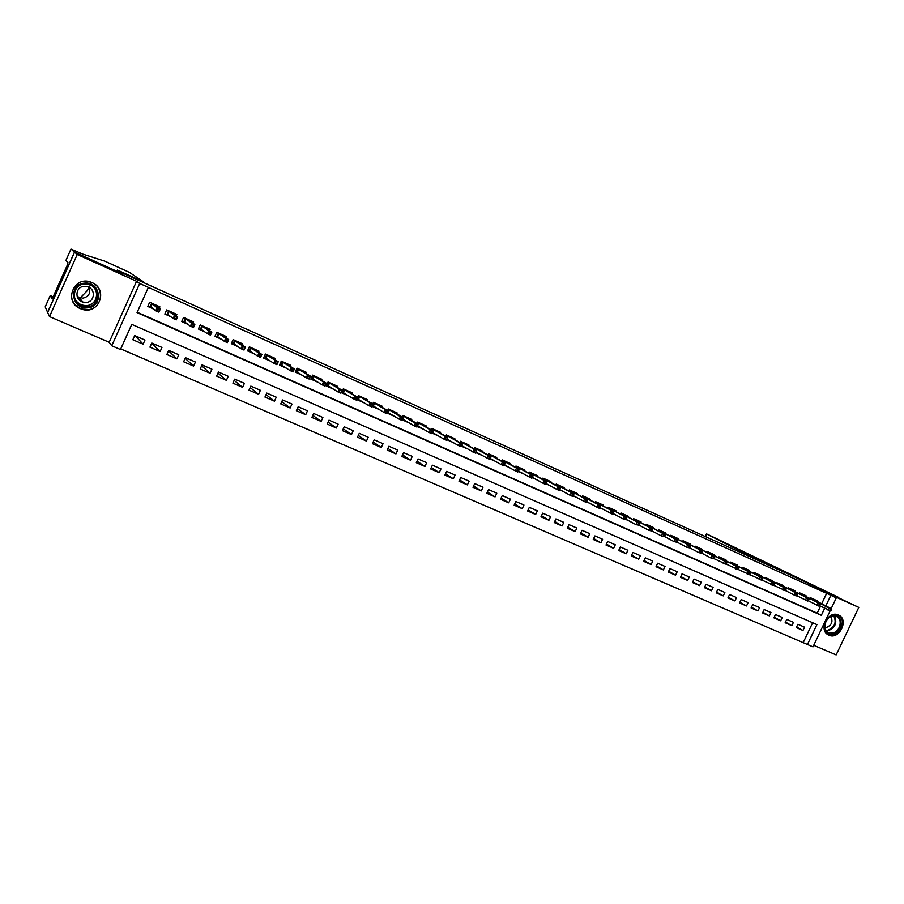 <?xml version="1.0" encoding="UTF-8"?>
<svg xmlns="http://www.w3.org/2000/svg" width="904" height="904" viewBox="0 0 904 904"><rect width="100%" height="100%" fill="white"/><g stroke="black" fill="none" stroke-linecap="round" stroke-linejoin="round"><path stroke-width="1.36" d="M80.377 308.637L82.015 309.247C98.943 315.213 108.706 289.291 92.005 282.624L91.372 282.364C74.196 274.827 62.918 301.823 80.377 308.637M828.855 635.162C839.149 640.247 849.251 619.726 838.697 615.138L838.449 615.025C828.38 609.906 818.086 629.896 828.222 634.845L828.855 635.162M830.019 611.059L812.978 646.869L807.453 644.495L816.911 624.607L131.769 324.366L120.469 349.52L111.757 345.78L139.702 283.483L148.369 287.393L137.046 312.603L821.329 615.319L824.617 608.403M70.987 249.075L74.467 252.114L122.786 273.946L117.418 270.081L143.442 281.845L129.374 272.364L105.033 261.256L82.58 254.047L70.987 249.075L65.924 260.42L67.981 262.635L67.122 265.527L53.257 296.591L51.89 298.738L50.24 295.585L45.2 306.897L49.505 316.603L109.192 342.277L111.757 345.78M813.736 645.286L836.144 654.925L858.8 607.409L822.211 590.888L836.29 597.872L831.183 608.618M120.74 348.921L807.453 644.495M47.675 312.411L74.557 252.148L77.235 254.476L49.505 316.603M74.557 252.148L123.034 274.059L120.221 272.025L794.367 576.82L858.8 607.409M159.251 308.287L159.895 306.851L149.657 302.275L147.781 306.445L153.623 309.044M176.223 315.778L176.834 314.422L166.686 309.891L164.822 314.038L170.822 316.705M193.015 323.203L193.592 321.926L183.557 317.428L181.693 321.553L187.851 324.299M209.638 330.559L210.18 329.338L200.247 324.898L198.394 328.999L204.7 331.802M226.09 337.859L226.61 336.683L216.779 332.288L214.937 336.367L221.39 339.237M242.374 345.091L242.882 343.961L233.142 339.599L231.311 343.667L237.899 346.605M258.499 352.244L258.996 351.159L249.346 346.853L247.515 350.888L254.25 353.893M274.466 359.34L274.94 358.289L265.392 354.018L263.572 358.041L270.443 361.103M290.274 366.38L290.738 365.352L281.28 361.125L279.46 365.126L286.478 368.244M305.925 373.341L306.377 372.346L297.009 368.165L295.201 372.132L302.354 375.318M321.428 380.245L321.869 379.273L312.592 375.126L310.795 379.081L318.072 382.324M336.785 387.081L337.215 386.132L328.028 382.03L326.231 385.963L333.632 389.262M351.995 393.85L352.413 392.935L343.317 388.856L341.52 392.777L349.046 396.133M367.058 400.562L367.465 399.658L358.447 395.624L356.673 399.523L364.323 402.935M381.974 407.207L382.381 406.325L373.454 402.337L372.731 403.907M396.754 413.795L397.15 412.936L388.302 408.981L387.601 410.495M411.388 420.315L411.783 419.467L403.014 415.557L402.337 417.026M425.897 426.778L426.281 425.953L417.591 422.078L416.936 423.501M440.259 433.185L440.643 432.372L432.033 428.53L431.4 429.92M454.497 439.536L454.87 438.734L446.35 434.926L445.717 436.282M468.6 445.83L468.973 445.039L460.52 441.265L459.91 442.587M482.578 452.068L482.939 451.288L474.566 447.548L473.978 448.836M496.42 458.238L496.782 457.469L488.488 453.763L487.911 455.028L488.544 453.785M510.15 464.362L510.5 463.605L502.285 459.933L501.709 461.164M523.744 470.43L524.094 469.684L515.947 466.046L515.393 467.244M537.225 476.442L537.564 475.707L529.495 472.103L528.942 473.278M550.57 482.397L550.909 481.674L542.92 478.103L542.377 479.256M563.813 488.307L564.141 487.595L556.22 484.047L555.689 485.177M576.933 494.16L577.26 493.46L569.407 489.945L568.887 491.053M589.928 499.968L590.255 499.268L582.47 495.787L581.961 496.872M602.821 505.72L603.137 505.031L595.42 501.573L594.922 502.647M615.59 511.415L615.918 510.737L608.268 507.313L607.77 508.364M628.257 517.077L628.574 516.399L620.991 513.009L620.506 514.037M640.812 522.681L641.128 522.015L633.602 518.647L633.128 519.664M653.253 528.23L653.569 527.574L646.111 524.241L645.648 525.235M665.593 533.744L665.898 533.089L658.519 529.789L658.055 530.772M677.83 539.202L678.136 538.558L670.802 535.281L670.35 536.253M689.955 544.615L690.26 543.982L682.995 540.728L682.543 541.688M701.979 549.994L702.284 549.349L695.074 546.129L694.634 547.067M713.9 555.316L714.205 554.683L707.064 551.485L706.623 552.412M725.731 560.593L726.025 559.971L718.94 556.796L718.51 557.712M737.449 565.825L737.743 565.203L730.726 562.073L730.296 562.966M749.077 571.023L749.371 570.401L742.41 567.294L741.992 568.175M760.614 576.164L760.897 575.554L753.992 572.469L753.574 573.351M772.039 581.272L772.332 580.673L765.485 577.611L765.078 578.47M783.384 586.334L783.666 585.736L776.875 582.707L776.468 583.555M794.627 591.363L794.91 590.764L788.175 587.758L787.779 588.594M805.792 596.346L806.063 595.759L799.385 592.764L798.989 593.6M796.627 626.935L802.978 630.472L796.322 627.579L797.904 624.269L804.549 627.161L802.978 630.472M785.474 622.076L791.87 625.647L785.158 622.732L786.74 619.409L793.452 622.325L791.87 625.647M774.231 617.183L780.672 620.788L773.903 617.85L775.485 614.517L782.254 617.455L780.672 620.788M762.886 612.245L769.383 615.884L762.558 612.935L764.151 609.578L770.965 612.539L769.383 615.884M751.45 607.262L757.993 610.946L751.111 607.963L752.716 604.595L759.586 607.59L757.993 610.946M739.913 602.245L746.512 605.974L739.574 602.957L741.178 599.578L748.105 602.595L746.512 605.974M728.296 597.171L734.941 600.945L727.946 597.917L729.551 594.516L736.534 597.555L734.941 600.945M716.567 592.075L723.268 595.883L716.217 592.821L717.821 589.408L724.872 592.482L723.268 595.883M704.747 586.922L711.493 590.775L704.385 587.69L706.001 584.266L713.109 587.351L711.493 590.775M692.826 581.724L699.617 585.622L692.453 582.515L694.069 579.068L701.244 582.187L699.617 585.622M680.802 576.481L687.65 580.436L680.418 577.294L682.045 573.837L689.277 576.978L687.65 580.436M668.677 571.204L675.582 575.193L668.282 572.029L669.92 568.559L677.209 571.735L675.582 575.193M656.451 565.87L663.4 569.915L656.044 566.718L657.683 563.237L665.039 566.435L663.4 569.915M644.111 560.491L651.117 564.582L643.704 561.361L645.343 557.858L652.756 561.09L651.117 564.582M631.67 555.067L638.732 559.214L631.252 555.96L632.902 552.446L640.382 555.7L638.732 559.214M619.127 549.587L626.235 553.79L618.686 550.513L620.347 546.976L627.896 550.265L626.235 553.79M606.471 544.072L613.635 548.321L606.019 545.022L607.68 541.462L615.296 544.784L613.635 548.321M593.702 538.501L600.923 542.807L593.239 539.473L594.911 535.902L602.584 539.247L600.923 542.807M580.82 532.874L588.097 537.247L580.345 533.88L582.018 530.298L589.77 533.665L588.097 537.247M567.825 527.202L575.159 531.631L567.339 528.241L569.023 524.636L576.842 528.038L575.159 531.631M554.717 521.484L562.107 525.97L554.22 522.546L555.903 518.93L563.791 522.365L562.107 525.97M541.496 515.698L548.943 520.263L540.987 516.805L542.671 513.167L550.626 516.636L548.943 520.263M528.162 509.867L535.654 514.489L527.631 511.009L529.326 507.359L537.349 510.85L535.654 514.489M514.692 503.991L522.252 508.681L514.15 505.166L515.856 501.494L523.947 505.02L522.252 508.681M501.11 498.047L508.726 502.816L500.556 499.268L502.262 495.573L510.432 499.132L508.726 502.816M487.414 492.058L495.076 496.895L486.827 493.313L488.544 489.606L496.793 493.2L495.076 496.895M473.583 486.002L481.301 490.917L472.984 487.301L474.702 483.583L483.018 487.199L481.301 490.917M459.627 479.888L467.402 484.883L459.006 481.244L460.735 477.504L469.131 481.154L467.402 484.883M445.548 473.719L453.379 478.804L444.904 475.12L446.644 471.368L455.107 475.052L453.379 478.804M431.344 467.492L439.231 472.656L430.666 468.95L432.406 465.176L440.96 468.893L439.231 472.656M417.004 461.198L424.936 466.464L416.303 462.712L418.055 458.927L426.688 462.678L424.936 466.464M402.529 454.848L410.518 460.204L401.805 456.43L403.557 452.61L412.269 456.407L410.518 460.204M387.929 448.429L395.963 453.898L387.172 450.079L388.935 446.248L397.726 450.079L395.963 453.898M373.182 441.954L381.273 447.525L372.403 443.672L374.166 439.819L383.036 443.683L381.273 447.525M358.312 435.4L366.448 441.084L357.487 437.197L359.261 433.332L368.222 437.231L366.448 441.084M343.294 428.79L351.475 434.598L342.424 430.666L344.209 426.778L353.249 430.711L351.475 434.598M328.129 422.1L336.367 428.033L327.225 424.078L329.011 420.168L338.152 424.145L336.367 428.033M312.829 415.343L321.112 421.422L311.891 417.422L313.677 413.49L322.897 417.501L321.112 421.422M297.393 408.506L305.71 414.733L296.388 410.698L298.196 406.743L307.496 410.8L305.71 414.733M281.799 401.602L290.15 407.986L280.748 403.907L282.556 399.941L291.958 404.031L290.15 407.986M266.07 394.607L274.454 401.173L264.951 397.059L266.77 393.07L276.262 397.195L274.454 401.173M250.182 387.533L258.589 394.302L249.007 390.132L250.826 386.132L260.408 390.302L258.589 394.302M234.147 380.381L242.577 387.353L232.893 383.149L234.724 379.126L244.408 383.33L242.577 387.353M217.977 373.126L226.407 380.335L216.632 376.098L218.463 372.041L228.237 376.301L226.407 380.335M201.637 365.781L210.078 373.25L200.202 368.968L202.044 364.9L211.92 369.194L210.078 373.25M185.162 358.334L193.592 366.097L183.614 361.769L185.456 357.679L195.433 362.018L193.592 366.097M168.528 350.775L176.935 358.865L166.856 354.504L168.709 350.379L178.777 354.763L176.935 358.865M151.759 343.091L160.11 351.566L149.928 347.159L151.793 343.023L161.963 347.452L160.11 351.566M803.407 642.179L812.651 622.743M144.968 340.051L134.696 335.576L132.831 339.734L143.114 344.198L144.968 340.051M821.679 603.759L826.64 593.329L148.369 287.393M137.205 312.253L817.205 613.149L820.482 606.268M816.854 601.284L817.126 600.697L810.504 597.736L810.108 598.561M639.535 525.393L638.913 525.292M626.981 519.811L625.986 519.54M614.302 514.173L612.957 513.732L613.635 512.274L612.324 511.698L611.635 513.167L612.946 513.743L612.302 514.093L599.917 507.619M601.522 508.489L599.804 507.867L600.482 506.409L599.16 505.822L598.471 507.302L599.793 507.89L599.171 508.24L586.651 501.675M588.628 502.748L586.526 501.957L587.204 500.488L585.871 499.889L585.182 501.381L586.515 501.969L585.916 502.33L573.272 495.686M575.622 496.963L573.125 495.98M562.491 491.132L559.61 489.957M549.248 485.245L545.971 483.877M535.891 479.301L532.196 477.741L532.897 476.25L531.507 475.64L530.806 477.142L532.196 477.764L531.665 478.171L518.5 471.142M522.41 473.312L518.308 471.549M508.805 467.266L504.274 465.3M495.076 461.164L490.126 458.995L490.815 457.481L489.403 456.848L488.691 458.373L490.115 459.017L489.652 459.458L476.069 452.102M478.306 453.39L481.21 455.017L475.832 452.621L476.532 451.107L475.097 450.463L474.385 452L475.82 452.644L475.38 453.107L461.661 445.638M461.402 446.192L467.21 448.791M446.836 439.706L452.927 442.418M432.135 433.152L438.508 435.988M417.298 426.541L423.953 429.502M402.303 419.863L409.252 422.959M387.172 413.117L394.415 416.348M371.894 406.314L379.443 409.67M109.192 342.277L136.56 281.268L77.235 254.476M136.56 281.268L139.702 283.483M826.64 593.329L836.29 597.872M825.827 605.872L830.81 595.397M817.205 613.149L821.329 615.319M135.419 335.892L143.114 344.198M626.02 519.472L626.913 519.947M613.002 513.63L614.245 514.308M599.861 507.743L601.465 508.613M586.594 501.788L588.572 502.861M573.215 495.787L575.577 497.076M559.723 489.731L562.457 491.222M546.095 483.617L549.214 485.324M532.772 477.674L535.857 479.369M519.337 471.685L522.376 473.368M504.375 465.085L508.782 467.311M490.476 458.588L495.053 461.198M831.013 610.912L831.657 609.567L830.527 609.059L829.883 610.415L831.013 610.912L828.075 610.189L829.228 607.748L831.251 608.652L811.622 598.606M830.527 609.059L810.334 598.075M829.883 610.415L819.759 605.895L820.403 604.539L819.273 604.041L818.629 605.397L819.759 605.906L818.843 606.075L808.413 600.832L809.057 599.476L807.916 598.968L807.261 600.335L808.402 600.844L807.509 601.036L796.978 595.725L797.611 594.38L796.458 593.86L795.814 595.239L796.966 595.747L796.085 595.939L785.44 590.572M811.532 598.561L810.357 598.041M831.657 609.567L831.251 608.652M832.979 615.601C843.658 613.149 843.647 632.235 833.002 633.862C822.324 636.416 822.256 617.217 832.979 615.601M832.595 632.969C840.008 631.919 843.138 619.342 836.652 616.584L832.573 616.065C825.262 617.07 822.019 629.41 828.267 632.359L832.595 632.969M824.979 627.399L826.685 627.365C831.849 624.958 833.205 621.387 830.742 616.664M827.352 634.292L833.013 635.207C842.212 633.896 846.076 618.268 838.008 614.867L837.827 614.776M84.558 283.167C100.819 281.2 103.926 306.942 87.62 307.823C71.393 309.959 68.082 284.003 84.558 283.167M87.439 306.84C99.35 306.309 101.519 288.613 90.095 284.794L84.614 284.014C72.241 284.5 70.602 303.134 82.603 306.309L87.439 306.84M89.247 287.449C90.841 293.178 88.705 296.761 82.84 298.173L77.19 296.636M86.162 302.433C94.604 302.072 96.084 289.483 87.97 286.85L84.162 286.331C75.473 286.67 74.264 299.732 82.682 302.038L86.162 302.433M71.45 293.461C71.145 301.009 74.636 306.196 81.948 309.032L87.846 309.643C102.547 308.987 105.305 287.156 91.236 282.342L87.338 281.37M764.592 563.361L706.894 534.128L705.674 536.716M705.256 536.535L706.487 533.925L708.013 534.558L838.37 597.307L764.807 562.898M90.513 284.963L87.01 290.93L80.162 297.981M79.812 298.23L78.512 299.111M74.467 252.114L47.584 312.366M143.442 281.845L143.182 282.41M52.794 296.693L50.24 295.585M818.629 605.397L816.809 605.171L817.973 602.731L799.226 593.114M819.273 604.041L817.973 602.731L820.007 603.635L799.238 593.069M820.403 604.539L820.007 603.635M807.261 600.335L805.464 600.12L806.628 597.657L788.017 588.097M807.916 598.968L806.628 597.657L808.673 598.572L788.028 588.063M809.057 599.476L808.673 598.572M795.814 595.239L794.017 595.024L795.181 592.549L778.31 583.34M796.458 593.86L795.181 592.549L797.249 593.476L778.095 583.611M797.611 594.38L797.249 593.476M785.418 590.606L786.073 589.227L784.909 588.707L784.265 590.086L785.418 590.606L782.468 589.883L783.644 587.397L766.987 578.277M784.265 590.086L773.801 585.374M784.909 588.707L783.644 587.397L785.734 588.334L766.773 578.549M786.073 589.227L785.734 588.334M773.779 585.419L774.434 584.029L773.27 583.509L772.615 584.899L773.779 585.419L770.829 584.696L772.005 582.199L755.563 573.181M772.615 584.899L762.072 580.131M773.27 583.509L772.005 582.199L774.106 583.136L755.348 573.452M774.434 584.029L774.106 583.136M762.038 580.187L762.705 578.797L761.518 578.266L760.863 579.656L762.038 580.187L759.089 579.464L760.264 576.967L742.252 567.633M760.863 579.656L750.241 574.842M761.518 578.266L760.264 576.967L762.388 577.905L742.263 567.599M762.705 578.797L762.388 577.905M750.207 574.91L750.862 573.52L749.676 572.989L749.02 574.379L750.207 574.91L747.246 574.187L748.433 571.678L730.568 562.401M749.02 574.379L738.297 569.509M749.676 572.989L748.433 571.678L750.569 572.627L730.579 562.378M750.862 573.52L750.569 572.627M738.263 569.588L738.93 568.187L737.732 567.655L737.065 569.057L738.263 569.588L735.302 568.865L736.489 566.345L718.782 557.135M737.065 569.057L726.262 564.13M737.732 567.655L736.489 566.345L738.647 567.305L718.793 557.113M738.93 568.187L738.647 567.305M726.217 564.22L726.884 562.819L725.675 562.277L725.008 563.689L726.217 564.22L723.256 563.497L724.443 560.966L706.905 551.824M725.008 563.689L714.126 558.706M725.675 562.277L724.443 560.966L726.624 561.938L706.917 551.802M726.884 562.819L726.624 561.938M714.07 558.808L714.736 557.395L713.516 556.853L712.849 558.265L714.07 558.808L711.098 558.084L712.295 555.542L697.029 547.01M712.849 558.265L711.098 558.084L701.877 553.225M713.516 556.853L712.295 555.542L714.488 556.525L696.792 547.27M714.736 557.395L714.488 556.525M701.82 553.35L702.487 551.926L701.255 551.383L700.589 552.796L701.82 553.35L698.837 552.626L700.046 550.073L685.029 541.643M700.589 552.796L698.837 552.626L689.515 547.7M701.255 551.383L700.046 550.073L702.261 551.067L684.78 541.903M702.487 551.926L702.261 551.067M689.458 547.835L690.125 546.411L688.882 545.858L688.215 547.282L689.458 547.835L686.475 547.123L687.684 544.558L670.655 535.609L672.915 536.23M688.215 547.282L686.475 547.123L677.051 542.129M688.882 545.858L687.684 544.558L689.921 545.553L672.666 536.49M690.125 546.411L689.921 545.553M676.983 542.287L677.661 540.852L676.407 540.287L675.729 541.722L676.983 542.287L674 541.564L675.209 538.987L658.361 530.106L660.711 530.761M675.729 541.722L674 541.564L664.485 536.513M676.407 540.287L675.209 538.987L677.469 539.993L660.451 531.032M677.661 540.852L677.469 539.993M664.406 536.682L665.073 535.236L663.818 534.671L663.14 536.117L664.406 536.682L661.423 535.959L662.632 533.371L645.964 524.569L648.394 525.258M663.14 536.117L661.423 535.959L651.795 530.829M663.818 534.671L662.632 533.371L664.903 534.388L648.123 525.529M665.073 535.236L664.903 534.388M651.705 531.021L652.383 529.574L651.117 529.009L650.428 530.456L651.705 531.021L648.722 530.309L649.942 527.699L633.455 518.975L635.964 519.71M650.428 530.456L648.722 530.309L639.004 525.111M651.117 529.009L649.942 527.699L652.236 528.727L635.704 519.969M652.383 529.574L652.236 528.727M638.902 525.314L639.58 523.857L638.303 523.292L637.614 524.738L638.902 525.314L635.919 524.602L637.139 521.992L620.89 513.359L620.562 514.071M637.614 524.738L635.919 524.602L626.088 519.337M638.303 523.292L637.139 521.992L639.456 523.02L620.856 513.291M639.58 523.857L639.456 523.02M625.986 519.551L626.664 518.094L625.365 517.517L624.687 518.975L625.986 519.551L622.992 518.851L624.223 516.218L608.234 507.698L607.884 508.432M624.687 518.975L622.992 518.851L613.059 513.506M625.365 517.517L624.223 516.218L626.551 517.257L608.155 507.551M626.664 518.094L626.551 517.257M611.635 513.167L609.951 513.043L611.183 510.398L595.453 501.98L595.103 502.737M612.324 511.698L611.183 510.398L613.534 511.449L595.341 501.765M613.635 512.274L613.534 511.449M598.471 507.302L596.787 507.178L598.03 504.522L582.56 496.228L582.199 497.008M599.16 505.822L598.03 504.522L600.403 505.585L582.402 495.923M600.482 506.409L600.403 505.585M585.182 501.381L583.521 501.268L584.752 498.601L569.565 490.409L569.192 491.211M585.871 499.889L584.752 498.601L587.159 499.675L569.362 490.036M587.204 500.488L587.159 499.675M573.125 496.002L573.814 494.511L572.469 493.912L571.78 495.403L573.125 496.002L572.537 496.375L570.119 495.302L571.362 492.623L556.446 484.544L556.062 485.38M571.78 495.403L570.119 495.302L559.757 489.64M572.469 493.912L571.362 492.623L573.78 493.697L556.197 484.092M573.814 494.511L573.78 493.697M559.599 489.979L560.299 488.488L558.943 487.877L558.243 489.369L559.599 489.979L559.045 490.363L556.593 489.279L557.847 486.589L543.214 478.634L542.807 479.493M558.243 489.369L556.593 489.279L546.129 483.527M558.943 487.877L557.847 486.589L560.288 487.674L542.931 478.114M560.299 488.488L560.288 487.674M545.959 483.9L546.66 482.397L545.293 481.787L544.592 483.29L545.959 483.9L545.417 484.295L542.954 483.199L544.208 480.499L529.857 472.668L529.45 473.549M544.592 483.29L542.954 483.199L532.377 477.368M545.293 481.787L544.208 480.499L546.671 481.595L529.586 472.137M546.66 482.397L546.671 481.595M518.41 471.334L519.359 471.617M530.806 477.142L529.179 477.063L530.445 474.351L516.387 466.645L515.958 467.56M531.507 475.64L530.445 474.351L532.931 475.459L516.105 466.114M532.897 476.25L532.931 475.459M518.297 471.572L518.998 470.057L517.608 469.436L516.896 470.95L518.297 471.572L517.789 471.99L515.28 470.871L516.546 468.148L502.782 460.565L502.341 461.515M516.896 470.95L515.28 470.871L504.488 464.859M517.608 469.436L516.546 468.148L519.054 469.266L502.511 460.034M518.998 470.057L519.054 469.266M504.274 465.323L504.974 463.797L503.562 463.164L502.861 464.69L504.274 465.323L503.788 465.752L501.257 464.622L502.522 461.887L489.064 454.429L488.612 455.424M502.861 464.69L501.257 464.622L490.341 458.509M503.562 463.164L502.522 461.887L505.053 463.017L488.793 453.898M504.974 463.797L505.053 463.017M476.657 452.429L478.318 453.367M474.091 448.904L474.702 447.604M475.933 452.407L476.51 452.362M488.691 458.373L487.098 458.317L488.363 455.559L475.221 448.248L474.747 449.265M489.403 456.848L488.363 455.559L490.928 456.701L474.95 447.717M490.815 457.481L490.928 456.701M462.701 446.226L464.373 447.175M460.102 442.7L460.724 441.355M461.503 445.977L462.565 446.147M474.385 452L472.803 451.955L474.08 449.186L461.255 441.999L460.757 443.062M475.097 450.463L474.08 449.186L476.657 450.339L460.983 441.468M476.532 451.107L476.657 450.339M448.633 439.965L450.316 440.926M445.988 436.429L446.621 435.05M446.938 439.48L448.486 439.886M461.39 446.214L462.113 444.666L460.656 444.022L459.944 445.57L461.39 446.214L460.983 446.689L458.373 445.525L459.661 442.745L447.152 435.694L446.644 436.801M459.944 445.57L458.373 445.525L447.118 439.107M460.656 444.022L459.661 442.745L462.26 443.909L446.881 435.163M462.113 444.666L462.26 443.909M434.417 433.649L436.123 434.621M431.739 430.123L432.394 428.688M432.236 432.937L434.282 433.57M446.836 439.728L447.548 438.169L446.079 437.513L445.367 439.073L446.836 439.728L446.44 440.214L443.807 439.039L445.096 436.248L432.926 429.343L432.394 430.485M445.367 439.073L443.807 439.039L432.44 432.507M446.079 437.513L445.096 436.248L447.729 437.423L432.654 428.801M447.548 438.169L447.729 437.423M421.784 428.27L420.077 427.264M417.354 423.75L418.032 422.27M417.399 426.315L419.953 427.185M432.123 433.174L432.846 431.615L431.366 430.948L430.654 432.519L432.123 433.174L431.762 433.671L429.106 432.496L430.394 429.682L418.563 422.925L418.01 424.123M430.654 432.519L429.106 432.496L417.614 425.84M431.366 430.948L430.394 429.682L433.05 430.869L418.292 422.383M432.846 431.615L433.05 430.869M408.732 418.789L408.992 418.224M402.834 417.32L403.546 415.783M405.613 420.835L407.297 421.818M402.404 419.637L405.478 420.755M416.518 424.326L415.795 425.897L417.286 426.564L418.01 424.993L404.065 416.439L402.8 419.196L414.258 425.874L415.557 423.049L418.236 424.247L403.794 415.896M417.286 426.564L416.936 427.072L414.258 425.874L415.795 425.897M418.01 424.993L418.236 424.247M394.144 412.28L394.415 411.704M388.144 410.913L388.912 409.241M391.003 414.337L392.517 415.23M387.274 412.891L390.878 414.258M401.512 417.637L400.788 419.207L402.291 419.885L403.026 418.303L389.432 409.896L388.166 412.665L399.274 419.207L400.574 416.36L403.274 417.569L389.161 409.354M402.291 419.885L401.975 420.405L399.274 419.207L400.788 419.207M403.026 418.303L403.274 417.569M387.285 412.868L388.166 412.665M379.42 405.715L379.691 405.128M371.996 406.088L374.143 402.642M376.256 407.772L377.601 408.585M387.161 413.139L387.895 411.557L386.37 410.868L385.646 412.461L387.161 413.139L386.867 413.682L384.132 412.461L385.443 409.614L374.663 403.297L373.386 406.077L372.471 406.291L376.132 407.704M385.646 412.461L384.132 412.461L373.386 406.077M386.37 410.868L385.443 409.614L388.178 410.834L374.392 402.755M387.895 411.557L388.178 410.834M364.561 399.082L364.832 398.483M356.775 399.297L357.555 399.647L359.227 395.975M361.363 401.161L362.549 401.873M371.883 406.325L372.617 404.732L371.081 404.054L370.346 405.647L371.883 406.325L371.612 406.89L368.855 405.659L370.165 402.788L359.747 396.63L358.47 399.421L357.555 399.647L361.25 401.093M370.346 405.647L368.855 405.659L358.47 399.421M371.081 404.054L370.165 402.788L372.923 404.02L359.487 396.088M372.617 404.732L372.923 404.02M349.554 392.392L349.837 391.782M341.633 392.551L342.492 392.935L344.175 389.251M346.334 394.483L347.339 395.093M355.634 397.161L354.899 398.766L356.458 399.455L357.193 397.85L354.741 395.907L357.532 397.15L356.21 400.031L353.419 398.788L354.741 395.907L344.695 389.906L343.418 392.709L342.492 392.935L346.232 394.426M354.899 398.766L353.419 398.788L343.418 392.709M357.193 397.85L357.532 397.15L344.435 389.364M356.458 399.455L356.21 400.031M334.412 385.646L334.695 385.014M326.333 385.737L327.293 386.155L328.988 382.448M331.158 387.737L331.994 388.257M340.04 390.2L339.305 391.816L340.876 392.517L341.61 390.901L339.169 388.946L341.983 390.2L340.661 393.104L337.836 391.85L339.169 388.946L329.508 383.115L328.22 385.929L327.293 386.155L331.067 387.692M339.305 391.816L337.836 391.85L328.22 385.929M341.61 390.901L341.983 390.2L329.237 382.573M340.876 392.517L340.661 393.104M319.112 378.832L319.417 378.177M310.897 378.855L311.948 379.318L313.643 375.601M315.846 380.934L316.49 381.341M324.299 383.172L323.553 384.799L325.135 385.499L325.881 383.884L323.429 381.917L326.276 383.194L324.943 386.098L322.106 384.833L323.429 381.917L314.163 376.256L312.874 379.092L311.948 379.318L315.767 380.889M323.553 384.799L322.106 384.833L312.874 379.092M325.881 383.884L326.276 383.194L313.891 375.714M325.135 385.499L324.943 386.098M303.676 371.951L303.981 371.273M295.314 371.906L296.455 372.414L298.151 368.674M308.388 376.075L307.654 377.702L309.247 378.414L309.993 376.787L307.541 374.832L310.422 376.109L309.089 379.036L306.207 377.759L307.541 374.832L298.67 369.329L297.371 372.177L296.455 372.414L300.32 374.041M307.654 377.702L306.207 377.759L297.371 372.177M309.993 376.787L310.422 376.109L298.41 368.787M309.247 378.414L309.089 379.036M288.082 365.001L288.399 364.312M279.573 364.888L280.805 365.442L282.511 361.679M292.331 368.911L291.585 370.55L293.201 371.261L293.936 369.634L291.495 367.668L294.399 368.956L293.065 371.906L290.161 370.606L291.495 367.668L283.031 362.346L281.732 365.205L280.805 365.442L284.715 367.114M291.585 370.55L290.161 370.606L281.732 365.205M293.936 369.634L294.399 368.956L282.771 361.792M293.201 371.261L293.065 371.906M272.341 357.995L272.658 357.272M263.674 357.803L265.008 358.402L266.725 354.617M276.104 361.668L275.358 363.318L276.986 364.041L277.731 362.402L275.291 360.425L278.217 361.736L276.884 364.696L273.946 363.385L275.291 360.425L267.234 355.283L265.934 358.165L265.008 358.402L268.963 360.142M275.358 363.318L273.946 363.385L265.934 358.165M277.731 362.402L278.217 361.736L266.974 354.73M276.986 364.041L276.884 364.696M256.442 350.91L256.77 350.176M247.628 350.65L249.052 351.283L250.781 347.486M259.719 354.357L258.962 356.018L260.612 356.741L261.358 355.091L258.928 353.125L261.877 354.436L260.533 357.408L257.572 356.097L258.928 353.125L251.289 348.153L249.979 351.046L249.052 351.283L252.962 353.023M258.962 356.018L257.572 356.097L249.979 351.046M261.358 355.091L261.877 354.436L251.029 347.599M260.612 356.741L260.533 357.408M240.385 343.769L240.735 343M231.413 343.43L232.949 344.108L234.678 340.288M243.153 346.966L242.408 348.639L244.069 349.373L244.826 347.712L242.385 345.735L245.379 347.068L244.023 350.063L241.029 348.729L242.385 345.735L235.187 340.955L233.876 343.87L232.949 344.108L236.678 345.769M242.408 348.639L241.029 348.729L233.876 343.87M244.826 347.712L245.379 347.068L234.927 340.401M244.069 349.373L244.023 350.063M224.169 336.559L224.531 335.757M215.039 336.13L216.677 336.853L218.418 333.022M226.441 339.508L225.684 341.181L227.356 341.927L228.113 340.254L225.684 338.277L228.701 339.633L227.345 342.627L224.328 341.283L225.684 338.277L218.926 333.689L217.604 336.616L216.677 336.853L220.237 338.446M225.684 341.181L224.328 341.283L217.604 336.616M228.113 340.254L228.701 339.633L218.666 333.135M227.356 341.927L227.345 342.627M207.784 329.282L208.169 328.434M198.507 328.762L200.247 329.531L201.987 325.677M209.536 331.971L208.779 333.655L210.474 334.412L211.242 332.728L208.813 330.74L211.852 332.107L210.496 335.124L207.445 333.768L208.813 330.74L202.496 326.344L201.174 329.282L200.247 329.531L203.626 331.045M208.779 333.655L207.445 333.768L201.174 329.282M211.242 332.728L211.852 332.107L202.236 325.79M210.474 334.412L210.496 335.124M191.241 321.937L191.637 321.044M181.806 321.315L183.648 322.14L185.399 318.264M192.473 324.355L191.704 326.039L193.422 326.807L194.19 325.124L191.761 323.135L194.835 324.513L193.467 327.542L190.394 326.174L191.761 323.135L185.908 318.931L184.574 321.88L183.648 322.14L186.857 323.564M191.704 326.039L190.394 326.174L184.574 321.88M194.19 325.124L194.835 324.513L185.648 318.366M193.422 326.807L193.467 327.542M174.528 314.524L174.947 313.586M164.935 313.801L166.89 314.671L168.641 310.773M175.229 316.66L174.461 318.355L176.19 319.135L176.958 317.428L174.528 315.439L177.647 316.829L176.269 319.88L173.161 318.502L174.528 315.439L169.15 311.451L167.816 314.411L166.89 314.671L169.907 316.016M174.461 318.355L173.161 318.502L167.816 314.411M176.958 317.428L177.647 316.829L168.901 310.886M176.19 319.135L176.269 319.88M157.635 307.055L158.087 306.049M147.894 306.196L149.962 307.123L151.725 303.202M157.804 308.885L157.036 310.592L158.788 311.371L159.556 309.665L157.126 307.676L160.279 309.078L158.901 312.14L155.748 310.739L157.126 307.676L152.222 303.88L150.889 306.863L149.962 307.123L152.787 308.388M157.036 310.592L155.748 310.739L150.889 306.863M159.556 309.665L160.279 309.078L151.974 303.315M158.788 311.371L158.901 312.14M834.381 615.963C837.42 622.607 835.42 627.512 828.369 630.687L826.425 630.789M826.075 630.291L827.974 630.201C834.799 627.116 836.731 622.37 833.77 615.94M94.219 287.415C99.406 296.648 96.931 302.851 86.807 306.015L82.004 305.484L76.004 301.292M74.377 297.303C76.501 302.919 80.603 305.665 86.705 305.563C97.417 305.089 100.333 289.608 90.558 284.986M94.14 287.336C99.35 296.546 96.909 302.772 86.807 305.993L82.004 305.484L82.603 306.309M82.682 302.038L79.473 297.789"/></g></svg>
